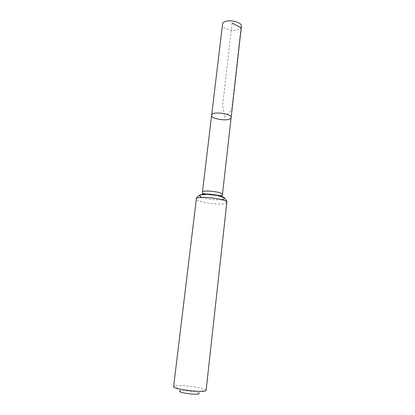 <?xml version="1.0" encoding="UTF-8"?>
<svg xmlns="http://www.w3.org/2000/svg" width="415" height="415" viewBox="0 0 415 415"><rect width="100%" height="100%" fill="white"/><g stroke="black" fill="none" stroke-linecap="round" stroke-linejoin="round"><path stroke-width="0.31" stroke-dasharray="2.08 1.56" d="M231.134 117.533L230.756 118.291C228.1 121.668 210.67 118.944 211.541 115.266M198.64 393.238L198.354 393.062C195.896 391.589 183.269 390.131 180.541 390.997L174.767 385.898L173.615 386.562M206.11 390.323L205.14 389.41C200.767 387.003 179.576 384.549 174.767 385.898M241.385 26.633L240.975 27.732C238.205 32.692 221.268 29.719 222.321 24.428M232.135 23.069L222.596 105.529L224.676 117.108L231.679 110.089L240.975 27.732M222.456 194.479L222.103 194.931L219.286 195.564M217.834 195.631L206.66 194.339M205.259 193.94C203.355 193.323 202.406 192.726 202.421 192.161M226.823 202.468L226.258 203.127C222.253 205.866 195.346 202.126 196.347 198.941M221.724 199.677C216.853 200.346 206.535 199.153 201.949 197.39M224.624 198.287L224.183 199.029M198.354 393.062L205.14 389.41"/><path stroke-width="0.62" d="M211.541 115.266C211.489 111.023 232.156 113.414 231.134 117.533L230.756 118.291C228.1 121.668 210.67 118.944 211.541 115.266C211.489 111.023 232.156 113.414 231.134 117.533L241.385 26.633C242.568 21.321 225.034 18.348 222.642 23.479L202.421 192.161C202.162 189.525 223.312 191.974 222.456 194.479L231.134 117.533M180.541 390.997C174.772 392.549 202.183 395.946 198.64 393.238M196.347 198.941L173.615 386.562C172.282 389.301 206.779 393.296 206.11 390.323L226.823 202.468C228.146 198.915 195.87 195.18 196.347 198.941C196.041 198.375 196.954 197.239 199.081 195.538L201.545 194.749L207.106 194.345L216.376 195.32C219.587 195.968 222.44 197.037 224.935 198.526C226.616 200.647 227.244 201.96 226.823 202.468M240.975 27.732L232.135 23.069M219.286 195.564L217.834 195.631M206.66 194.339L205.259 193.94M224.183 199.029L221.724 199.677M201.949 197.39C197.457 195.283 199.33 194.22 207.562 194.194C215.292 194.459 224.375 196.669 224.624 198.287M202.421 192.161L202.51 193.769L210.255 194.225C219.442 195.299 221.2 196.072 221.709 196.025L222.383 195.553L222.456 194.479"/></g></svg>
